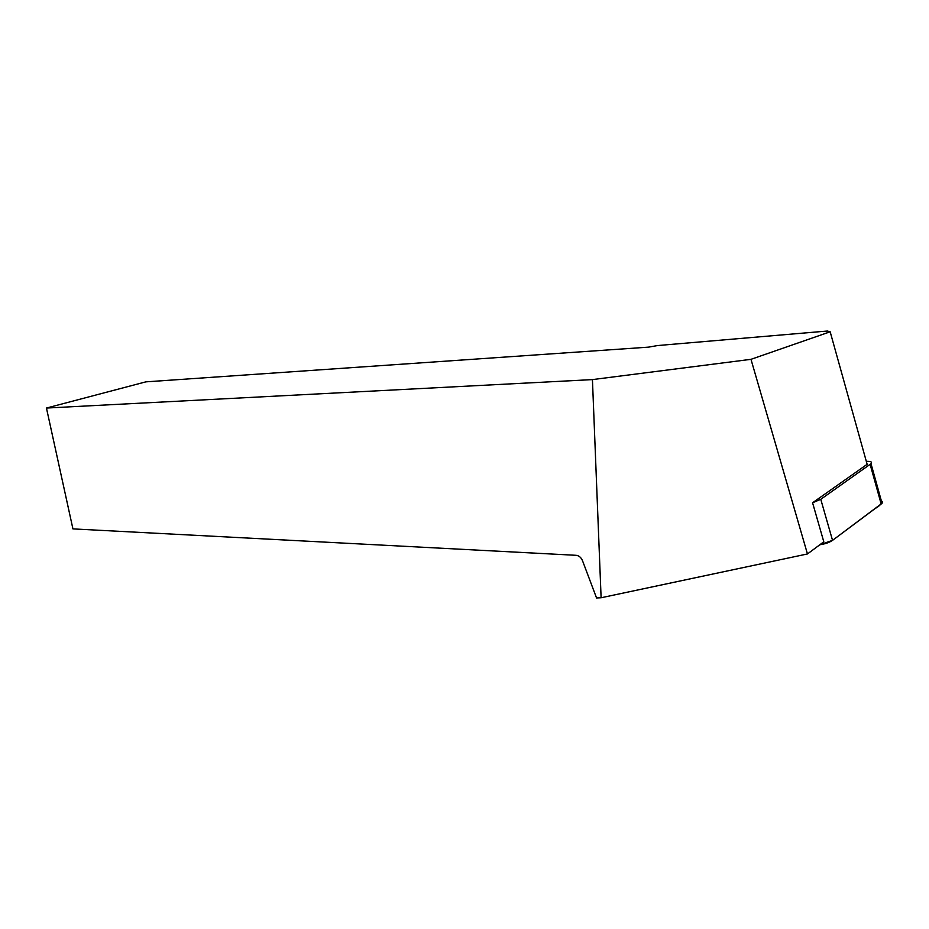 <?xml version="1.0" encoding="UTF-8"?>
<svg xmlns="http://www.w3.org/2000/svg" width="929" height="929" viewBox="0 0 929 929"><rect width="100%" height="100%" fill="white"/><g stroke="black" fill="none" stroke-linecap="round" stroke-linejoin="round"><path stroke-width="1.39" d="M812.573 502.763L867.14 464.314L830.166 331.781L750.98 359.326L807.452 553.951L823.802 541.804L812.573 502.763L820.771 499.303L871.019 463.699C872.377 461.945 870.81 461.179 866.316 461.388M880.251 500.731C882.492 501.126 883.084 501.974 882.027 503.274L832.535 540.364L819.796 544.777C825.196 543.941 829.446 542.466 832.547 540.353L875.176 508.523C880.32 505.539 882.399 503.03 881.4 501.01M750.98 359.326L592.435 379.601L46.45 408.052L145.853 381.854L648.454 347.144L657.581 345.553L827.274 331.038L830.166 331.781M592.435 379.601L601.109 597.753L596.546 597.962L582.495 560.663C581.101 557.446 578.988 555.67 576.154 555.31L72.926 528.891L46.45 408.052M807.452 553.951L601.109 597.753M820.771 499.303L832.535 540.364M881.18 504.041L870.148 464.43M871.019 463.699L882.027 503.274"/></g></svg>
